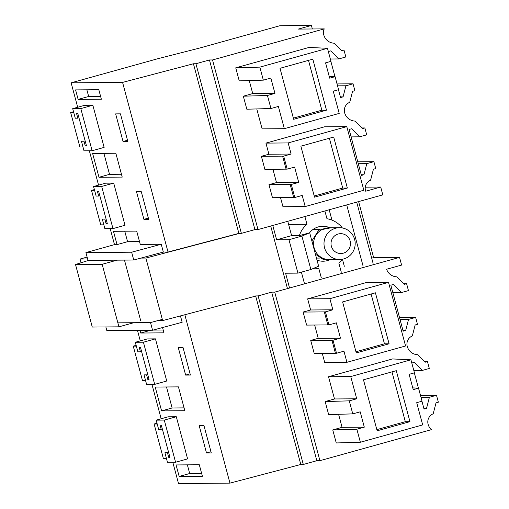 <?xml version="1.0" encoding="UTF-8"?>
<svg xmlns="http://www.w3.org/2000/svg" width="509" height="509" viewBox="0 0 509 509"><rect width="100%" height="100%" fill="white"/><g stroke="black" fill="none" stroke-linecap="round" stroke-linejoin="round"><path stroke-width="0.76" d="M71.139 82.827L122.58 82.407L193.426 63.765L195.92 63.74L209.453 59.979L212.539 59.954L324.258 28.879L298.338 29.089L311.419 25.45L279.937 25.711L198.605 48.33L157.975 58.675L71.139 82.827L77.686 107.265M365.271 187.172L380.7 187.045L365.678 191.219A11.325 11.109 -90.5 0 1 365.5 190.614A8.742 8.57 -90.5 0 1 370.597 180.192L373.428 169.217L375.75 168.568L373.899 161.671L366.804 163.65L363.941 174.74L361.435 175.44L349.11 129.445L351.617 128.752L359.615 136.819L366.715 134.847L364.864 127.95L362.542 128.592L355.097 121.078A11.325 11.109 -90.5 0 1 344.631 112.737A8.742 8.57 -90.5 0 1 349.728 102.315L352.559 91.34L354.881 90.697L353.036 83.8L345.935 85.773L343.079 96.863L340.566 97.563L338.466 89.73M334.967 76.668L330.869 61.373M328.35 51.543L330.755 50.875L338.746 58.942L345.846 56.97L343.995 50.073L341.055 50.098M324.258 28.879A8.742 8.57 -90.5 0 0 323.762 34.86A11.325 11.109 -90.5 0 0 334.228 43.201L341.673 50.715L343.995 50.073M212.539 59.954L257.993 229.578L382.793 194.864L380.7 187.045M329.215 76.395L335.081 76.668L338.574 89.699L333.255 91.181L339.21 113.405L284.327 128.675L262.103 128.86L256.765 108.932M243.334 96.188L246.827 109.219L270.941 108.512L267.448 95.482L243.334 96.188L252.731 93.58L249.245 80.568M335.081 76.668L329.686 78.17L325.582 62.842L330.971 61.341L327.478 48.31L309.039 47.439L235.737 67.831L239.23 80.861L263.338 80.155L270.845 78.068L274.955 93.395L267.448 95.482M268.905 154.227L291.123 154.042L283.691 156.11L287.184 169.141L264.877 169.351L261.384 156.32L268.905 154.227L265.927 143.112L324.57 126.805L346.788 126.62L363.833 190.239L305.196 206.552L282.972 206.73L280.535 197.645M305.196 206.552L302.212 195.437L294.781 197.505L272.474 197.708L268.987 184.678L276.502 182.585L272.939 169.281M312.361 28.975L311.419 25.45M353.036 83.8L337.022 83.928M364.864 127.95L361.924 127.969M373.899 161.671L357.782 161.805M255.639 295.933L258.133 295.914L271.666 292.147L274.752 292.121L399.552 257.408L373.631 257.618L358.616 201.589M399.552 257.408L401.607 265.074L386.598 269.248A11.325 11.109 -90.5 0 0 396.829 276.826L404.273 284.346L406.596 283.698L403.656 283.723M406.596 283.698L408.447 290.594L401.346 292.573L392.84 292.643M424.525 361.6L427.465 361.575L425.142 362.223L417.698 354.703A11.325 11.109 -90.5 0 1 407.232 346.362A8.742 8.57 -90.5 0 1 412.328 335.946L415.159 324.971L417.482 324.322L415.637 317.425L399.514 317.559M427.465 361.575L429.316 368.471L422.216 370.444L413.817 370.514M274.752 292.121L319.913 460.677L431.377 429.666A11.325 11.109 -90.5 0 1 428.101 424.239A8.742 8.57 -90.5 0 1 433.197 413.817L436.022 402.842L438.351 402.199L436.499 395.302L420.491 395.429M172.806 462.261L178.513 483.55L229.953 483.13L300.8 464.482L255.683 296.104M161.156 418.767L151.943 384.384M140.287 340.89L137.462 330.36M180.453 315.904L182.158 322.28L152.56 330.233L106.833 330.608L105.853 326.943M122.58 82.407L168.027 252.031L163.344 252.07L133.746 260.023L88.019 260.398L85.926 252.579L114.493 244.632L110.211 228.636M98.555 185.136L89.342 150.759M92.842 105.236L84.736 105.299L72.711 108.646L75.268 118.209L77.82 118.183L75.268 118.209L73.735 112.483L70.649 112.508L79.894 146.999L82.98 146.974L81.446 141.248L84.004 150.804L92.11 150.74L104.135 147.394L92.842 105.236L80.81 108.582L72.711 108.646M113.704 183.113L105.605 183.176L93.573 186.523L96.137 196.08L98.682 196.06L96.137 196.08L94.604 190.353L91.518 190.379L100.757 224.87L103.842 224.844L102.309 219.118L104.873 228.681L112.973 228.611L125.004 225.264L113.704 183.113L101.679 186.459L93.573 186.523M114.493 244.632L117.038 244.613L113.475 231.309L136.705 231.118L140.268 244.422L161.251 244.25L131.646 252.209L133.746 260.023M163.344 252.07L161.251 244.25M115.651 113.882L120.429 113.844L127.823 141.438L123.044 141.477L115.651 113.882M78.132 99.408L75.587 89.896L98.816 89.705L101.361 99.217L78.132 99.408L88.661 96.481L86.867 89.8M99 177.285L92.613 153.438L115.842 153.247L122.23 177.094L99 177.285L109.524 174.352L103.893 153.343M143.907 219.354L148.685 219.309L141.292 191.721L136.514 191.759L143.907 219.354L148.367 218.113M168.027 252.031L238.88 233.389L241.374 233.364L195.92 63.74M193.426 63.765L238.88 233.389M209.453 59.979L254.907 229.604L241.374 233.364M257.993 229.578L254.907 229.604M338.746 58.942L330.347 59.012M343.079 96.863L340.381 96.882M345.935 85.773L337.537 85.843M274.955 93.395L252.731 93.58M284.327 128.675L278.372 106.445L270.941 108.512M235.737 67.831L259.844 67.124L263.338 80.155M327.478 48.31L259.844 67.124M80.81 108.582L92.11 150.74M100.604 96.379L88.661 96.481M123.044 141.477L127.498 140.236M280.007 68.301L312.825 59.171L326.485 110.16L293.668 119.291L280.007 68.301M86.46 145.816L77.82 113.577L76.585 113.59L77.82 118.183L76.585 113.59L77.82 113.577L86.46 145.816L85.226 145.822L86.46 145.816M83.991 141.222L85.226 145.822L83.991 141.222L81.446 141.248L83.991 141.222M121.466 174.256L109.524 174.352M326.485 110.16L321.853 110.198L293.356 118.126M308.505 60.374L321.853 110.198M85.926 252.579L131.646 252.209M371.704 258.152L373.631 257.618M139.511 241.59L127.568 241.686L117.038 244.613M152.56 330.233L150.505 322.572L117.859 322.84M162.32 319.397L150.505 322.572M436.499 395.302L429.399 397.274L426.542 408.364L424.035 409.064L421.936 401.232M418.436 388.17L414.332 372.874M411.813 363.044L414.218 362.376L422.216 370.444M415.637 317.425L408.536 319.397L405.679 330.487L403.166 331.187L390.842 285.199L393.355 284.499L401.346 292.573M332.759 429.92L336.252 442.951L360.359 442.245L356.866 429.214L332.759 429.92L342.08 427.331L338.587 414.301M325.162 401.563L349.269 400.85L356.701 398.789L334.483 398.967L325.162 401.563L328.649 414.593L352.762 413.881L360.194 411.819L364.304 427.146L342.08 427.331M334.483 398.967L328.528 376.743L392.509 358.94L410.948 359.812L414.441 372.842L409.121 374.319L413.232 389.652L418.544 388.17L422.037 401.2L416.718 402.683L422.68 424.913L360.359 442.245M310.636 309.981L332.861 309.796L325.423 311.864L328.916 324.895L306.609 325.098L303.116 312.068L310.636 309.981L307.659 298.866L366.302 282.552L388.526 282.368L405.571 345.986L346.928 362.3L324.704 362.484L322.267 353.392M346.928 362.3L343.95 351.185L336.519 353.252L314.212 353.462L310.719 340.432L318.233 338.339L314.67 325.035M176.305 416.737L168.205 416.801L156.174 420.148L158.738 429.711L161.283 429.685L158.738 429.711L157.205 423.984L154.119 424.01L163.357 458.501L166.443 458.475L164.91 452.749L167.474 462.306L175.573 462.242L187.605 458.895L176.305 416.737L164.28 420.084L156.174 420.148M184.837 314.753L229.953 483.13M162.543 327.554L163.962 332.841L140.732 333.032L150.734 330.252M140.013 330.341L140.732 333.032M155.442 338.86L147.336 338.93L135.311 342.271L137.869 351.834L140.42 351.814L137.869 351.834L136.336 346.107L133.25 346.133L142.495 380.624L145.58 380.598L144.047 374.872L146.605 384.429L154.704 384.365L166.736 381.018L155.442 338.86L143.411 342.207L135.311 342.271M206.508 452.978L199.114 425.384L203.893 425.346L211.286 452.94L206.508 452.978L210.968 451.738M179.162 476.443L202.391 476.252L199.305 464.749L176.076 464.94L179.162 476.443L189.685 473.516L201.628 473.415M161.601 410.909L155.213 387.063L178.436 386.872L184.831 410.718L161.601 410.909L172.125 407.983L184.067 407.881M185.645 375.101L190.423 375.063L183.03 347.469L178.252 347.507L185.645 375.101L190.099 373.861M258.133 295.914L303.294 464.462L300.8 464.482M303.294 464.462L316.827 460.696L271.666 292.147M319.913 460.677L316.827 460.696M359.615 136.819L351.102 136.889M366.804 163.65L358.291 163.72M363.941 174.74L361.25 174.759M286.096 169.173L282.603 156.142L261.384 156.32M287.184 169.141L294.616 167.073L298.726 182.407L276.502 182.585M298.726 182.407L291.288 184.474L268.987 184.678M293.693 197.537L290.2 184.506M291.123 154.042L288.145 142.934L265.927 143.112M288.145 142.934L346.788 126.62M283.691 156.11L282.603 156.142M291.288 184.474L294.781 197.505M300.876 146.178L333.688 137.048L347.348 188.037L314.537 197.168L300.876 146.178M101.679 186.459L112.973 228.611M124.762 231.22L127.568 241.686M347.348 188.037L342.722 188.076L314.225 196.003M329.374 138.251L342.722 188.076M107.323 223.686L98.689 191.454L97.454 191.46L98.682 196.06L97.454 191.46L98.689 191.454L107.323 223.686L106.088 223.699L107.323 223.686M104.854 219.099L106.088 223.699L104.854 219.099L102.309 219.118L104.854 219.099M426.542 408.364L423.851 408.383M429.399 397.274L421 397.344M412.761 387.903L418.544 388.17M356.701 398.789L350.746 376.558L328.528 376.743M350.746 376.558L410.948 359.812M349.269 400.85L352.762 413.881M364.304 427.146L356.866 429.214M363.471 379.803L396.288 370.679L409.949 421.662L377.137 430.792L363.471 379.803M164.28 420.084L175.573 462.242M166.494 386.967L172.125 407.983M187.363 464.844L189.685 473.516M409.949 421.662L405.323 421.7L376.825 429.628M391.968 371.875L405.323 421.7M169.923 457.317L161.283 425.079L160.049 425.091L161.283 429.685L160.049 425.091L161.283 425.079L169.923 457.317L168.689 457.324L169.923 457.317M167.455 452.724L168.689 457.324L167.455 452.724L164.91 452.749L167.455 452.724M408.536 319.397L400.023 319.467M405.679 330.487L402.982 330.513M327.828 324.927L324.335 311.896L303.116 312.068M328.916 324.895L336.347 322.827L340.457 338.154L318.233 338.339M340.457 338.154L333.026 340.222L310.719 340.432M335.425 353.284L331.938 340.254M332.861 309.796L329.883 298.681L307.659 298.866M329.883 298.681L388.526 282.368M325.423 311.864L324.335 311.896M163.204 330.01L153.094 330.093M333.026 340.222L336.519 353.252M342.608 301.926L375.419 292.802L389.086 343.791L356.268 352.915L342.608 301.926M143.411 342.207L154.704 384.365M389.086 343.791L384.454 343.823L355.956 351.751M371.106 294.005L384.454 343.823M149.054 379.44L140.42 347.202L139.186 347.214L140.42 351.814L139.186 347.214L140.42 347.202L149.054 379.44L147.82 379.447L149.054 379.44M146.592 374.853L147.82 379.447L146.592 374.853L144.047 374.872L146.592 374.853M73.531 111.706L70.649 112.508M94.394 189.577L91.518 190.379M136.126 345.331L133.25 346.133M156.995 423.208L154.119 424.01M288.609 224.431L306.965 224.284A25.361 24.877 89.5 0 0 299.368 235.565M304.885 216.535L306.965 224.284M314.956 267.766A25.361 24.877 89.5 0 0 318.882 268.765L321.306 277.799M342.659 259.189A25.361 24.877 89.5 0 1 338.879 263.204L341.304 272.239M342.404 227.975A25.361 24.877 89.5 0 0 326.963 218.717L324.888 210.968M329.253 227.504A17.478 17.147 89.5 0 0 322.782 226.263A17.478 17.147 89.5 0 0 311.024 231.15A17.478 17.147 89.5 0 0 309.567 232.778M317.012 260.15A17.478 17.147 89.5 0 0 323.069 261.219A17.478 17.147 89.5 0 0 329.52 259.876M87.643 258.986L80.072 259.049L87.134 257.083M133.765 322.706L118.928 326.835L92.269 327.052L75.51 264.508L88.585 260.398M75.51 264.508L102.169 264.292L118.928 326.835M117.006 260.163L102.169 264.292M239.612 233.383L145.879 258.044L140.961 258.088M304.465 283.615L301.398 272.15M289.481 287.782L285.581 273.218L297.924 273.117L288.972 239.694L301.901 236.1L309.682 232.778L299.604 235.565L291.612 235.629L287.77 221.294M256.371 295.926L162.638 320.594L157.72 320.632M312.494 268.816L318.882 268.765M288.972 239.694L276.629 239.796L272.786 225.462M276.629 239.796L291.612 235.629M329.183 209.772L331.951 220.117M342.481 259.418L344.319 266.277M346.693 204.904L363.095 266.118M356.694 202.124L373.097 263.338M80.072 259.049L81.065 262.759M124.47 260.099L140.726 320.772M145.879 258.044L162.638 320.594M270.712 226.041L287.261 287.795M309.682 232.778L318.634 266.194L310.859 269.516L297.924 273.117M301.901 236.1L310.859 269.516M331.27 259.565L323.107 259.323L315.421 254.201M311.877 240.986L318.672 230.214L331.009 227.784M339.465 227.714L329.049 227.803A15.887 15.588 89.5 0 0 317.953 254.71A15.887 15.588 89.5 0 0 329.31 259.584L339.726 259.495A15.887 15.588 89.5 0 0 350.822 232.588A15.887 15.588 89.5 0 0 325.385 250.142A15.887 15.588 89.5 0 0 339.726 259.495M347.768 236.71A9.932 9.741 -90.5 0 1 347.507 250.752A9.932 9.741 -90.5 0 1 331.874 247.679A9.932 9.741 -90.5 0 1 347.768 236.71M316.464 258.095L320.104 258.069M312.946 229.521L319.868 229.464"/></g></svg>

